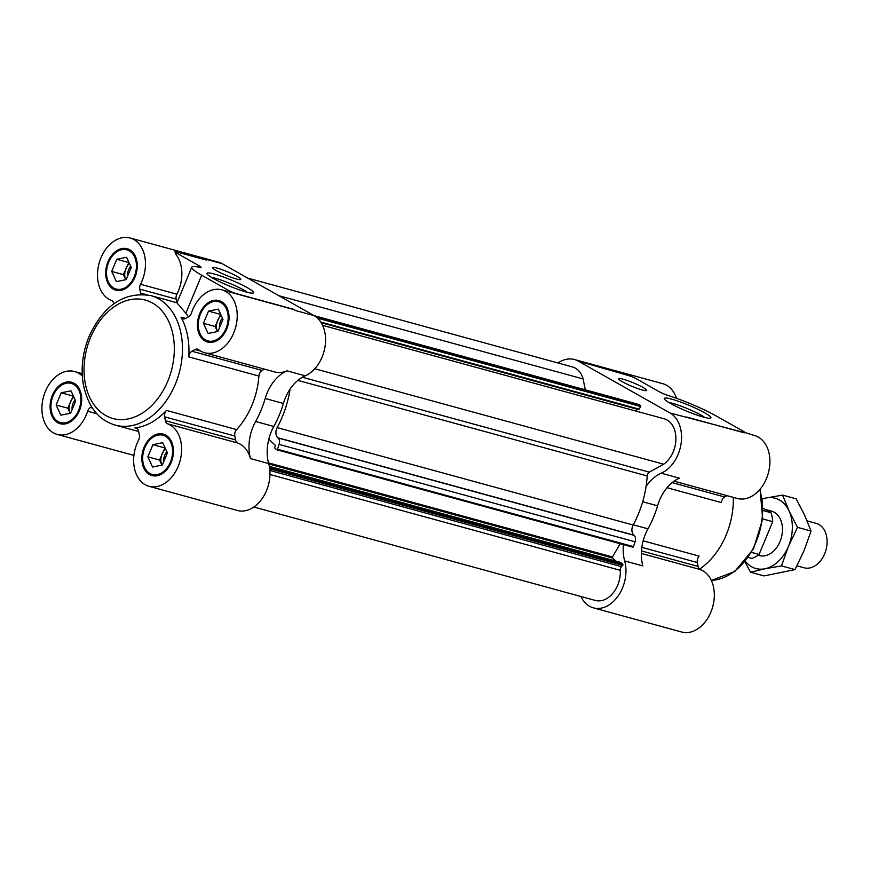 <?xml version="1.0" encoding="UTF-8"?>
<svg xmlns="http://www.w3.org/2000/svg" width="870" height="870" viewBox="0 0 870 870"><rect width="100%" height="100%" fill="white"/><g stroke="black" fill="none" stroke-linecap="round" stroke-linejoin="round"><path stroke-width="1.3" d="M668.856 402.495A21.957 2.73 -157.4 0 1 701.22 415.207A21.957 2.73 -157.4 0 1 704.809 417.459M674.098 481.175L737.314 498.466A32.614 23.218 -74.7 0 0 768.319 473.139A32.614 23.218 -74.7 0 0 754.529 435.555L744.644 432.39A5.753 0.718 22.6 0 0 743.23 431.237L716.184 415.958A40.281 5.013 22.6 0 0 668.247 395.535A7.678 0.957 22.6 0 1 659.112 391.652L636.274 378.744A5.753 0.718 22.6 0 0 628.76 375.622L578.267 361.104A32.614 23.218 -74.7 0 0 574.439 359.527A32.614 23.218 -74.7 0 0 557.985 362.986M672.195 482.632L724.634 496.977L727.015 495.65M724.634 496.977A5.753 4.1 -74.7 0 0 721.437 502.599L667.062 487.722M643.158 540.814L699.154 556.126A5.753 4.1 -74.7 0 0 697.348 562.542L698.099 566.413A5.753 4.1 -74.7 0 0 700.426 569.6A32.614 23.218 -74.7 0 1 712.421 607.76A32.614 23.218 -74.7 0 1 681.721 632.022L593.373 607.858A32.614 23.218 -74.7 0 0 618.613 595.276A32.614 23.218 -74.7 0 0 624.682 560.943A38.367 27.318 -74.7 0 1 623.399 544.587M676.468 398.297A32.614 23.218 -74.7 0 0 662.788 383.692L574.439 359.527M199.708 313.646A21.489 15.301 105.3 0 1 218.892 300.563A21.489 15.301 105.3 0 1 227.983 325.326A21.489 15.301 105.3 0 1 207.56 342.019A21.489 15.301 105.3 0 1 199.708 313.646M180.993 317.158A5.753 4.1 -74.7 0 0 183.026 318.855A5.753 4.1 -74.7 0 0 185.56 318.474L188.627 316.767A5.753 4.1 -74.7 0 0 191.465 313.048A32.614 23.218 -74.7 0 1 221.828 289.84A32.614 23.218 -74.7 0 1 235.629 327.424A32.614 23.218 -74.7 0 1 204.624 352.752A32.614 23.218 -74.7 0 1 198.61 349.707A5.753 4.1 -74.7 0 0 197.544 349.174A5.753 4.1 -74.7 0 0 195.021 349.544L191.944 351.252A5.753 4.1 -74.7 0 0 188.746 356.874A67.142 47.806 -74.7 0 0 180.993 317.158L185.647 318.431M144.115 447.202A21.489 15.301 105.3 0 1 163.299 434.119A21.489 15.301 105.3 0 1 172.391 458.881A21.489 15.301 105.3 0 1 151.967 475.575A21.489 15.301 105.3 0 1 144.115 447.202M166.464 410.412A5.753 4.1 -74.7 0 0 164.647 416.828L165.409 420.688A5.753 4.1 -74.7 0 0 167.736 423.875A32.614 23.218 -74.7 0 1 179.731 462.035A32.614 23.218 -74.7 0 1 149.031 486.308A32.614 23.218 -74.7 0 1 138.602 440.035A5.753 4.1 -74.7 0 0 139.363 435.13L138.613 431.27A5.753 4.1 -74.7 0 0 136.014 427.996A5.753 4.1 -74.7 0 0 134.893 427.909A67.142 47.806 -74.7 0 0 166.464 410.412L236.618 429.595A5.753 4.1 -74.7 0 0 234.813 436.022L164.647 416.828M52.374 395.339A21.489 15.301 105.3 0 1 71.568 382.256A21.489 15.301 105.3 0 1 80.649 407.019A21.489 15.301 105.3 0 1 60.226 423.712A21.489 15.301 105.3 0 1 52.374 395.339M82.258 375.046L80.519 374.568A5.753 4.1 -74.7 0 0 81.573 375.111A5.753 4.1 -74.7 0 0 82.258 375.209M80.519 374.568A32.614 23.218 -74.7 0 0 74.505 371.533A32.614 23.218 -74.7 0 0 43.5 396.861A32.614 23.218 -74.7 0 0 57.289 434.445A32.614 23.218 -74.7 0 0 87.663 411.227A5.753 4.1 -74.7 0 1 90.491 407.508L91.676 406.855M107.978 261.783A21.489 15.301 105.3 0 1 127.161 248.711A21.489 15.301 105.3 0 1 136.253 273.463A21.489 15.301 105.3 0 1 115.819 290.156A21.489 15.301 105.3 0 1 107.978 261.783M146.91 294.756L140.516 293.016A5.753 4.1 -74.7 0 0 140.918 294.277M140.516 293.016L139.766 289.144A5.753 4.1 -74.7 0 1 140.516 284.251A32.614 23.218 -74.7 0 0 130.098 237.978A32.614 23.218 -74.7 0 0 99.397 262.24A32.614 23.218 -74.7 0 0 111.393 300.4A5.753 4.1 -74.7 0 1 113.72 303.587L113.763 303.804M742.675 432.564C744.97 432.923 745.035 432.879 742.86 432.433L686.571 417.034M624.682 560.943L642.876 565.924A38.367 27.318 -74.7 0 1 647.987 528.829A81.53 58.051 -74.7 0 0 657.568 505.818A38.367 27.318 -74.7 0 1 679.394 478.174L661.211 473.193A32.614 23.218 -74.7 0 0 681.101 443.548A32.614 23.218 -74.7 0 0 670.009 412.967L578.267 361.104M744.644 432.39A5.753 0.718 22.6 0 1 742.947 432.216L670.009 412.967M276.932 449.768L632.566 547.056A0.772 0.544 -74.7 0 0 633.447 546.621L635.1 541.792A5.753 4.1 -74.7 0 0 634.1 535.376L633.828 535.126A7.678 5.459 -74.7 0 1 633.164 525.012A86.326 61.465 -74.7 0 0 646.062 486.482A86.326 61.465 -74.7 0 0 647.204 475.955L297.866 380.386M633.164 525.012L277.171 427.627A86.326 61.465 -74.7 0 0 290.069 389.097A38.367 27.318 -74.7 0 1 305.218 375.818A32.614 23.218 -74.7 0 0 325.108 346.162A32.614 23.218 -74.7 0 0 314.016 315.582L222.274 263.73A32.614 23.218 -74.7 0 0 218.446 262.142L130.098 237.978M176.338 252.92L175.794 254.247L174.924 251.778A5.753 0.718 22.6 0 0 176.338 252.92L199.186 265.828L198.643 267.133M205.951 259.967A32.614 23.218 -74.7 0 0 204.091 258.749L206.505 260.108L176.621 251.941A5.753 0.718 22.6 0 0 174.924 251.778M175.794 254.247A32.614 23.218 105.3 0 1 176.893 294.201L140.516 284.251M199.186 265.828A7.678 0.957 22.6 0 1 201.068 267.362A7.678 0.957 22.6 0 1 199.578 267.329A40.281 5.013 22.6 0 0 191.781 267.188A40.281 5.013 22.6 0 0 201.688 275.214L228.723 290.493A5.753 0.718 22.6 0 0 236.238 293.603L293.407 309.241L295.822 310.612A32.614 23.218 -74.7 0 0 293.32 309.448L221.828 289.84M204.624 352.752L274.779 371.947A32.614 23.218 -74.7 0 0 287.024 370.837A38.367 27.318 -74.7 0 0 265.198 398.482A81.53 58.051 -74.7 0 1 255.617 421.493A38.367 27.318 -74.7 0 0 250.506 458.588A32.614 23.218 -74.7 0 0 237.891 443.069L167.736 423.875M176.849 302.727L176.142 299.095A5.753 4.1 105.3 0 1 176.893 294.201M237.042 276.356A15.16 1.881 -157.4 0 1 240.772 279.379A15.16 1.881 -157.4 0 1 226.059 275.29A15.16 1.881 -157.4 0 1 212.791 267.732A15.16 1.881 -157.4 0 1 222.002 269.678A15.16 1.881 -157.4 0 1 237.042 276.356M247.363 287.709A25.241 3.143 -157.4 0 1 253.235 293.016A25.241 3.143 -157.4 0 1 229.06 285.925A25.241 3.143 -157.4 0 1 206.995 273.767A25.241 3.143 -157.4 0 1 220.936 276.105A25.241 3.143 -157.4 0 1 247.363 287.709M290.069 389.097A38.367 27.318 -74.7 0 0 283.392 403.452L265.198 398.482M632.729 547.143L276.736 449.757A0.772 0.544 -74.7 0 1 276.573 449.67L274.855 448.083A0.772 0.544 -74.7 0 1 274.8 447.049L275.268 446.245A0.772 0.544 -74.7 0 0 275.214 445.212L268.841 439.35A0.772 0.544 -74.7 0 0 268.765 439.285A38.367 27.318 -74.7 0 1 273.811 426.474A81.53 58.051 -74.7 0 0 283.392 403.452M268.765 439.285A38.367 27.318 -74.7 0 0 268.689 463.558L250.506 458.588M149.031 486.308L237.379 510.472A32.614 23.218 -74.7 0 0 262.62 497.89A32.614 23.218 -74.7 0 0 268.689 463.558M234.813 436.022L235.563 439.883A5.753 4.1 -74.7 0 0 237.891 443.069M264.491 369.13L262.109 370.446A5.753 4.1 -74.7 0 0 258.901 376.068L188.746 356.874M236.618 429.595A67.142 47.806 -74.7 0 0 258.901 376.068M201.688 275.214L185.854 313.243L176.936 302.836L191.781 267.188M185.854 313.243A67.142 47.806 105.3 0 1 188.442 316.876M276.736 449.757A0.772 0.544 -74.7 0 0 277.443 449.235L279.107 444.407A5.753 4.1 -74.7 0 0 278.095 437.991L277.834 437.751A7.678 5.459 -74.7 0 1 277.171 427.627M585.26 389.814L583.139 378.95L278.857 295.713M583.139 378.95A24.936 17.759 -74.7 0 0 572.416 366.933L247.711 278.106M253.833 507.014L595.395 600.452A24.936 17.759 -74.7 0 0 620.266 570.318L269.961 474.487M620.625 562.466A0.772 0.544 -74.7 0 1 620.995 562.564L622.746 564.173A0.772 0.544 -74.7 0 1 622.681 565.359L621.517 566.664A3.839 2.73 -74.7 0 0 620.266 570.318M615.96 561.139L612.567 558.007L268.797 463.971M620.169 543.706L612.513 556.974A0.772 0.544 -74.7 0 0 612.567 558.007M314.777 368.749L663.669 464.199L649.335 472.16A3.839 2.73 -74.7 0 0 647.204 475.955M663.669 464.199A24.936 17.759 -74.7 0 0 675.914 438.926A24.936 17.759 -74.7 0 0 664.147 418.785L322.585 325.358M635.916 411.064L637.025 409.161L321.204 322.77M321.117 322.607L638.352 409.389A0.772 0.544 -74.7 0 0 639.145 409.139L640.646 406.54A0.772 0.544 -74.7 0 0 640.472 405.42L637.101 404.017A5.753 4.1 -74.7 0 0 636.753 403.897A5.753 4.1 -74.7 0 0 636.383 403.821M661.211 473.193A38.367 27.318 -74.7 0 0 646.062 486.482M642.93 387.389A15.16 1.881 -157.4 0 1 646.66 390.412A15.16 1.881 -157.4 0 1 631.946 386.323A15.16 1.881 -157.4 0 1 618.679 378.765A15.16 1.881 -157.4 0 1 627.879 380.712A15.16 1.881 -157.4 0 1 642.93 387.389M704.7 412.815A25.241 3.143 -157.4 0 1 710.572 418.122A25.241 3.143 -157.4 0 1 686.397 411.031A25.241 3.143 -157.4 0 1 664.332 398.873A25.241 3.143 -157.4 0 1 678.274 401.211A25.241 3.143 -157.4 0 1 704.7 412.815M580.964 596.505A32.614 23.218 -74.7 0 0 593.373 607.858M733.312 497.379A67.142 47.806 105.3 0 1 699.556 569.089M144.844 447.615A20.336 14.475 105.3 0 1 162.994 435.228A20.336 14.475 105.3 0 1 171.597 458.664A20.336 14.475 105.3 0 1 152.272 474.465A20.336 14.475 105.3 0 1 144.844 447.615M163.864 461.361A9.429 6.721 105.3 0 1 164.8 455.075A9.429 6.721 105.3 0 1 166.888 451.726M165.061 447.778L159.547 460.034L161.896 465.124A11.506 8.2 105.3 0 1 162.081 453.955A11.506 8.2 105.3 0 1 165.594 448.92M147.856 456.837L152.565 467.027L162.342 465.026L167.41 452.857L162.701 442.678L152.924 444.668L147.856 456.837L159.547 460.034M164.615 447.865L152.924 444.668M108.696 262.196A20.336 14.475 105.3 0 1 126.857 249.82A20.336 14.475 105.3 0 1 135.459 273.256A20.336 14.475 105.3 0 1 116.123 289.047A20.336 14.475 105.3 0 1 108.696 262.196M127.727 275.942A9.429 6.721 105.3 0 1 128.662 269.656A9.429 6.721 105.3 0 1 130.75 266.307M128.923 262.359L123.409 274.626L125.758 279.705A11.506 8.2 105.3 0 1 125.943 268.536A11.506 8.2 105.3 0 1 129.445 263.501M111.719 271.418L116.428 281.608L126.204 279.607L131.272 267.438L126.563 257.259L116.787 259.249L111.719 271.418L123.409 274.626M128.477 262.446L116.787 259.249M200.437 314.059A20.336 14.475 105.3 0 1 218.598 301.683A20.336 14.475 105.3 0 1 227.19 325.108A20.336 14.475 105.3 0 1 207.865 340.909A20.336 14.475 105.3 0 1 200.437 314.059M219.468 327.805A9.429 6.721 105.3 0 1 220.393 321.519A9.429 6.721 105.3 0 1 222.481 318.17M220.654 314.222L215.14 326.489L217.489 331.568A11.506 8.2 105.3 0 1 217.674 320.399A11.506 8.2 105.3 0 1 221.187 315.364M203.45 323.281L208.158 333.471L217.935 331.47L223.003 319.301L218.294 309.122L208.517 311.112L203.45 323.281L215.14 326.489M220.208 314.309L208.517 311.112M53.103 395.752A20.336 14.475 105.3 0 1 71.264 383.376A20.336 14.475 105.3 0 1 79.866 406.801A20.336 14.475 105.3 0 1 60.53 422.602A20.336 14.475 105.3 0 1 53.103 395.752M72.134 409.498A9.429 6.721 105.3 0 1 73.058 403.212A9.429 6.721 105.3 0 1 75.146 399.863M73.33 395.915L67.816 408.182L70.165 413.261A11.506 8.2 105.3 0 1 70.35 402.092A11.506 8.2 105.3 0 1 73.852 397.057M56.126 404.974L60.835 415.164L70.611 413.163L75.679 400.994L70.97 390.815L61.194 392.805L56.126 404.974L67.816 408.182M72.884 396.002L61.194 392.805M211.53 277.389A21.957 2.73 -157.4 0 1 243.883 290.101A21.957 2.73 -157.4 0 1 247.471 292.353M748.287 557.387L751.963 558.399A30.689 21.859 105.3 0 0 759.075 554.451L772.723 521.663L762.686 518.922M751.549 552.385L759.075 554.451M763.164 510.57L770.972 512.702A30.689 21.859 105.3 0 1 772.723 521.663M770.972 512.702L763.142 508.276M807.142 520.891L816.256 523.392A23.022 16.389 105.3 0 1 824.662 553.777A23.022 16.389 105.3 0 1 804.108 567.795L796.974 565.848M762.348 499.097A36.453 25.948 105.3 0 1 766.111 497.977L762.294 498.793M744.916 561.77L750.516 572.21L764.969 568.773A36.453 25.948 105.3 0 1 745.34 561.259M788.47 546.349A36.453 25.948 105.3 0 1 764.969 568.773L781.477 565.902L788.47 546.349L797.518 527.351L789.046 510.951A36.453 25.948 105.3 0 1 788.47 546.349M782.608 495.106L766.111 497.977A36.453 25.948 105.3 0 1 789.046 510.951L782.608 495.106L796.159 498.814L804.63 515.214L811.068 531.059L804.065 550.612L795.017 569.611L764.056 575.918L750.516 572.21M767.59 510.788A23.022 16.389 105.3 0 1 780.02 541.564A23.022 16.389 105.3 0 1 758.161 555.147M795.017 569.611L781.477 565.902M811.068 531.059L797.518 527.351M222.274 263.73L204.091 258.749M305.218 375.818L287.024 370.837M314.016 315.582L295.822 310.612M176.142 299.095L139.766 289.144M273.811 426.474L255.617 421.493M96.994 413.783L87.663 411.227M92.459 408.041L90.491 407.508M137.025 428.486L134.893 427.909M235.563 439.883L165.409 420.688M262.109 370.446L191.944 351.252M200.655 351.088L195.021 349.544M176.969 302.76L150.782 295.593A67.142 47.806 105.3 0 1 182.2 342.193A67.142 47.806 105.3 0 1 159.96 408.628A67.142 47.806 105.3 0 1 115.351 425.125L138.656 431.498M228.723 290.493L228.266 291.591M621.517 566.664L269.863 470.463M622.681 565.359L269.711 468.799M622.746 564.173L269.537 467.549M620.995 562.564L269.341 466.363M612.513 556.974L268.504 462.873M269.569 440.013L268.645 439.763M633.447 546.621L277.443 449.235M635.1 541.792L279.107 444.407M634.1 535.376L278.095 437.991M633.828 535.126L277.834 437.751M649.335 472.16L302.379 377.243M639.145 409.139L320.747 322.041M640.646 406.54L317.463 318.126M640.472 405.42L315.484 316.517M637.101 404.017L314.168 315.679M657.568 505.818L642.68 501.74M647.987 528.829L633.273 524.806M641.364 553.44L700.426 569.6M641.473 550.928L698.099 566.413M641.842 547.361L697.348 562.542M90.545 337.462A61.389 43.707 105.3 0 1 168.758 321.519A61.389 43.707 105.3 0 1 128.205 418.916A61.389 43.707 105.3 0 1 90.545 337.462M759.717 489.636A61.291 43.641 105.3 0 1 711.323 580.42M82.193 373.632L74.505 371.533M133.936 455.412L57.289 434.445M620.821 562.466L269.33 466.309M638.515 409.487L321.15 322.672M636.753 403.897L314.092 315.636M152.272 474.465L157.035 475.77M162.994 435.228L167.769 436.533M116.123 289.047L120.886 290.352M126.857 249.82L131.62 251.115M207.865 340.909L212.628 342.214M218.598 301.683L223.362 302.978M60.53 422.602L65.293 423.907M71.264 383.376L76.027 384.671M150.782 295.593C124.356 291.417 103.802 304.989 89.131 336.309C82.704 352.111 80.736 367.956 83.205 383.822C88.805 410.76 101.42 420.906 115.351 425.125M760.043 489.255L762.686 518.955L753.453 548.992L734.769 571.481L711.345 580.475M758.074 555.201L759.466 555.582M765.132 509.407L771.614 511.179"/></g></svg>
